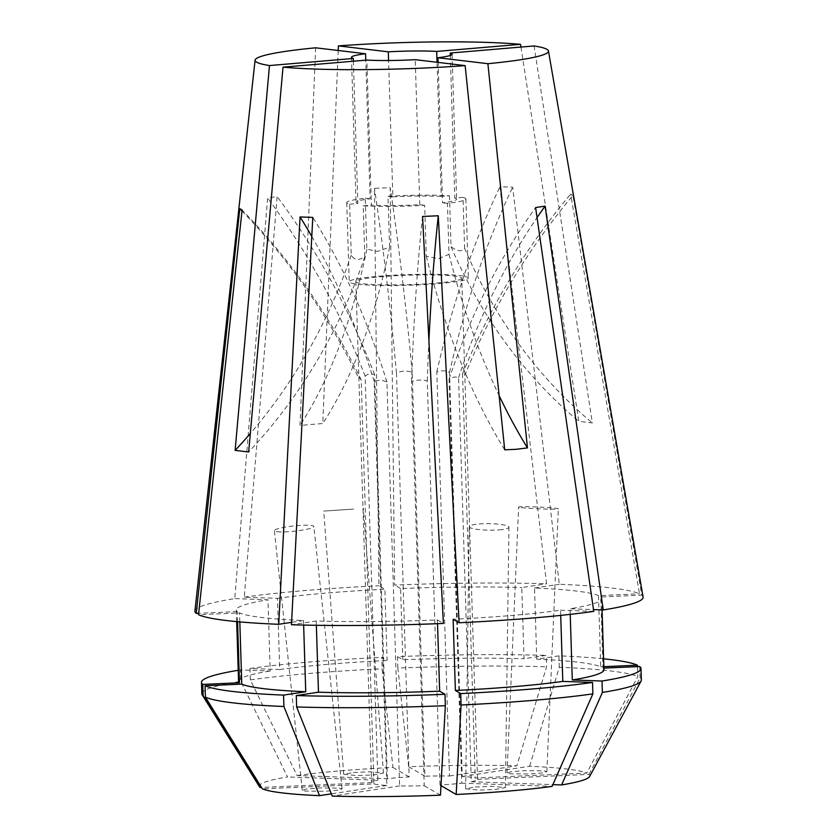 <?xml version="1.0" encoding="UTF-8"?>
<svg xmlns="http://www.w3.org/2000/svg" width="838" height="838" viewBox="0 0 838 838"><rect width="100%" height="100%" fill="white"/><g stroke="black" fill="none" stroke-linecap="round" stroke-linejoin="round"><path stroke-width="0.63" stroke-dasharray="4.19 3.14" d="M499.249 529.846A19.871 3.258 0.8 0 0 508.938 527.186A19.871 3.258 0.8 0 0 498.903 524.221A19.871 3.258 0.8 0 0 478.896 523.991A19.871 3.258 0.8 0 0 469.207 526.652A19.871 3.258 0.8 0 0 479.242 529.616A19.871 3.258 0.8 0 0 499.249 529.846M475.324 787.008L492.116 786.337L505.398 787.605L495.719 789.438L478.938 790.108L465.645 788.83L475.324 787.008M521.446 507.639A19.871 0.89 2.5 0 0 543.747 509.012A19.871 0.89 2.5 0 0 558.349 508.792A19.871 0.89 2.5 0 0 555.552 508.216A19.871 0.89 2.5 0 0 533.251 506.833A19.871 0.89 2.5 0 0 518.649 507.053A19.871 0.89 2.5 0 0 521.446 507.639M544.061 770.855L546.847 771.683L542.312 772.95L529.092 774.008L509.808 773.757L507.011 772.929L511.557 771.662L524.766 770.604L544.061 770.855M353.605 509.064L323.719 511.086L353.605 509.064M353.395 772.479L370.113 771.808L383.469 773.065L373.8 774.909L357.072 775.579L343.716 774.312L353.395 772.479M277.169 531.732A19.871 2.65 -6.1 0 0 299.512 530.559A19.871 2.65 -6.1 0 0 313.862 526.453A19.871 2.65 -6.1 0 0 311.055 525.416A19.871 2.65 -6.1 0 0 288.701 526.578A19.871 2.65 -6.1 0 0 274.351 530.695A19.871 2.65 -6.1 0 0 277.169 531.732M339.317 788.16L342.103 788.956L337.735 790.224L324.526 791.292L305.063 791.051L302.277 790.244L306.656 788.977L319.854 787.909L339.317 788.16M449.461 195.767L451.064 246.718C457.401 251.463 461.916 252.008 464.608 248.331L463.005 197.38A59.603 5.332 178.2 0 1 465.897 198.92A59.603 5.332 178.2 0 1 447.419 203.372L449.021 254.323L438.515 258.68L426.27 256.239L424.677 205.3A59.603 5.332 178.2 0 1 363.2 205.813L364.802 256.763C358.737 260.733 354.223 260.189 351.248 255.15L349.645 204.2A59.603 5.332 178.2 0 1 346.754 202.67A59.603 5.332 178.2 0 1 365.232 198.218L366.835 249.158L377.55 251.41L389.586 247.231L387.984 196.291A59.603 5.332 178.2 0 1 449.461 195.767L441.249 196.459L437.038 62.274M378.336 276.278A59.603 5.332 178.2 0 1 438.18 274.351A59.603 5.332 178.2 0 1 468.39 278.038A59.603 5.332 178.2 0 1 439.301 283.537A59.603 5.332 178.2 0 1 379.446 285.465A59.603 5.332 178.2 0 1 349.237 281.778A59.603 5.332 178.2 0 1 378.336 276.278M461.769 278.247A52.983 4.735 178.2 0 1 435.907 283.139A52.983 4.735 178.2 0 1 382.715 284.847A52.983 4.735 178.2 0 1 355.857 281.568A52.983 4.735 178.2 0 1 381.719 276.676A52.983 4.735 178.2 0 1 434.912 274.969A52.983 4.735 178.2 0 1 461.769 278.247L477.513 779.33A52.983 4.735 178.2 0 1 471.27 781.728L458.575 377.718C455.998 376.44 452.834 376.922 449.074 379.153L461.769 783.163A52.983 4.735 178.2 0 1 451.651 784.179A52.983 4.735 178.2 0 1 439.96 785.007L440.977 785.604M603.884 668.116L603.004 668.158L600.773 596.96L641.772 595.148L572.93 195.422A662.25 652.991 -59.7 0 0 464.818 375.319C464.786 373.067 464.022 372.627 462.534 373.978L475.23 777.999L586.736 773.065L637.791 676.612L637.477 666.629M194.919 611.059A224.207 20.049 178.2 0 1 234.755 598.594L267.636 198.009L277.137 196.574L244.256 597.159L277.462 598.342L279.703 669.541L249.965 668.483L250.332 679.901L297.029 775.527L387.345 778.743A52.983 4.735 178.2 0 1 397.463 777.727A52.983 4.735 178.2 0 1 409.164 776.899L396.468 372.879C401.517 370.815 406.765 370.585 412.191 372.187L424.887 776.208A52.983 4.735 178.2 0 1 449.503 775.998L436.808 371.978C441.469 370.291 445.722 370.448 449.535 372.428L462.23 776.449A52.983 4.735 178.2 0 1 475.23 777.999M560.716 615.396L560.549 610.2A182.778 16.351 178.2 0 1 512.489 615.406A182.778 16.351 178.2 0 1 453.138 619.272M297.029 775.527A165.316 14.78 178.2 0 1 340.019 770.876A165.316 14.78 178.2 0 1 392.949 767.419L382.138 668.766L381.772 657.348L387.114 660.47L384.883 589.271L378.912 585.783L374.45 188.351L390.173 187.66L394.635 585.081A224.207 20.049 178.2 0 1 546.565 583.793L499.951 186.727L512.688 187.178L559.292 584.254A224.207 20.049 178.2 0 1 639.488 593.807L570.636 194.081L572.93 195.422M250.332 679.901A219.87 19.662 178.2 0 1 309.159 673.49A219.87 19.662 178.2 0 1 382.138 668.766M338.196 50.5L322.777 423.515L300.025 425.442L315.643 47.808M244.256 597.159A224.207 20.049 178.2 0 1 304.341 590.612A224.207 20.049 178.2 0 1 378.912 585.783M520.943 47.064L578.817 421.346L592.361 422.96L534.068 45.954M641.772 595.148A224.207 20.049 178.2 0 1 643.081 596.97M462.23 776.449L529.616 766.267A165.316 14.78 178.2 0 1 586.736 773.065M529.616 766.267L559.292 667.258A219.87 19.662 178.2 0 1 637.791 676.612M477.513 779.33L589.02 774.406A165.316 14.78 178.2 0 1 589.596 776.533M589.02 774.406L640.075 677.952A219.87 19.662 178.2 0 1 641.363 679.974M259.581 786.903A165.316 14.78 178.2 0 1 287.528 776.962L240.831 681.336L240.464 669.918L270.203 670.976L267.961 599.778L234.755 598.594M201.843 693.791A219.87 19.662 178.2 0 1 240.831 681.336M559.292 667.258L558.936 655.85A219.87 19.662 178.2 0 1 603.59 658.804M640.075 677.952L639.719 666.535M238.212 670.285A219.87 19.662 178.2 0 1 240.464 669.918M249.965 668.483A219.87 19.662 178.2 0 1 381.772 657.348M558.936 655.85L536.749 659.202A182.778 16.351 178.2 0 1 600.72 666.818L598.479 595.619L639.488 593.807M603.842 666.681L600.72 666.818M603.004 668.158A182.778 16.351 178.2 0 1 603.936 669.73M238.558 681.21A182.778 16.351 178.2 0 1 270.203 670.976M279.703 669.541A182.778 16.351 178.2 0 1 387.114 660.47M536.749 659.202L534.518 587.993A182.778 16.351 178.2 0 1 598.479 595.619M600.773 596.96A182.778 16.351 178.2 0 1 601.694 598.531A182.778 16.351 178.2 0 1 570.05 608.765L593.503 609.593M570.228 614.359L570.05 608.765M437.53 623.682L437.415 619.963A182.778 16.351 178.2 0 1 316.23 621L291.456 624.739M316.366 625.305L316.23 621M303.639 625.064L303.503 620.539A182.778 16.351 178.2 0 1 239.532 612.924L198.522 614.736M239.815 621.901L239.532 612.924M237.563 621.702L237.248 611.583A182.778 16.351 178.2 0 1 236.316 610.012A182.778 16.351 178.2 0 1 267.961 599.778M277.462 598.342A182.778 16.351 178.2 0 1 384.883 589.271M534.518 587.993L559.292 584.254M560.549 610.2L593.765 611.384M437.415 619.963L443.386 623.451M303.503 620.539L291.582 622.341M237.248 611.583L198.679 613.29M387.345 778.743L374.649 374.722C370.794 373.413 367.631 373.895 365.148 376.157L377.844 780.178L287.528 776.962M355.857 281.568L371.611 782.577A52.983 4.735 178.2 0 1 377.844 780.178M241.993 210.967A662.25 652.991 120.3 0 1 358.915 378.556C358.832 377.268 359.596 377.718 361.199 379.897L373.895 783.907L262.378 788.841M439.96 785.007L427.265 380.997C422.09 379.52 416.853 379.75 411.542 381.688L424.238 785.709A52.983 4.735 178.2 0 1 399.621 785.918L386.926 381.898C382.159 380.043 377.917 379.897 374.188 381.447L386.884 785.457A52.983 4.735 178.2 0 1 373.895 783.907M471.27 781.728L552.86 784.64M461.769 783.163L552.095 786.379M424.238 785.709L440.453 795.178M399.621 785.918L332.236 796.1M386.884 785.457L331.345 793.858M371.611 782.577L261.508 787.437M409.164 776.899L392.949 767.419M424.887 776.208L408.672 766.728A165.316 14.78 178.2 0 1 516.878 765.806L546.565 666.807L546.208 655.389L524.022 658.741L521.781 587.543L546.565 583.793M408.672 766.728L397.851 668.064A219.87 19.662 178.2 0 1 546.565 666.807M397.851 668.064L397.495 656.657A219.87 19.662 178.2 0 1 546.208 655.389M397.495 656.657L402.837 659.768A182.778 16.351 178.2 0 1 524.022 658.741M402.837 659.768L400.595 588.569A182.778 16.351 178.2 0 1 521.781 587.543M400.595 588.569L394.635 585.081M449.503 775.998L516.878 765.806M463.005 197.38L454.804 198.082L450.32 55.423M454.804 198.082A50.332 4.504 178.2 0 1 456.637 199.214A50.332 4.504 178.2 0 1 442.537 202.796L438.127 62.4M447.419 203.372L442.537 202.796M387.984 196.291L392.865 196.878L388.581 60.514M392.865 196.878A50.332 4.504 178.2 0 1 441.249 196.459M349.645 204.2L357.857 203.508L353.385 61.226M357.857 203.508A50.332 4.504 178.2 0 1 356.024 202.377A50.332 4.504 178.2 0 1 370.124 198.795L365.766 60.179M365.232 198.218L370.124 198.795M424.677 205.3L419.786 204.713A50.332 4.504 178.2 0 1 371.402 205.121L366.845 60.085M419.786 204.713L415.229 59.676M363.2 205.813L371.402 205.121M351.248 255.15A503.313 431.423 -83.2 0 1 250.321 433.508M364.802 256.763A503.313 431.423 -83.2 0 1 248.666 451.996M389.586 247.231A503.313 255.286 85.2 0 1 322.777 423.515M366.835 249.158A503.313 255.286 85.2 0 1 300.025 425.442M464.608 248.331A503.313 431.423 96.8 0 0 592.361 422.96M451.064 246.718A503.313 431.423 96.8 0 0 578.817 421.346M426.27 256.239A503.313 255.286 -94.8 0 0 504.706 449.828M449.021 254.323A503.313 255.286 -94.8 0 0 499.134 395.63M396.468 372.879A662.25 93.102 -92.5 0 0 374.45 188.351M412.191 372.187A662.25 93.102 -92.5 0 0 390.173 187.66M374.649 374.722A662.25 527.573 -98.6 0 0 277.137 196.574M365.148 376.157A662.25 527.573 -98.6 0 0 267.636 198.009M361.199 379.897A662.25 652.991 120.3 0 0 242.098 210.045M374.188 381.447A662.25 395.903 92 0 0 311.788 236.431M386.926 381.898A662.25 395.903 92 0 0 312.784 217.398M411.542 381.688A662.25 93.102 87.5 0 1 422.562 216.466M427.265 380.997A662.25 93.102 87.5 0 1 428.92 340.637M449.074 379.153A662.25 527.573 81.4 0 1 535.597 207.552M458.575 377.718A662.25 527.573 81.4 0 1 537.043 217.597M462.534 373.978A662.25 652.991 -59.7 0 1 570.636 194.081M436.808 371.978A662.25 395.903 -88 0 1 499.951 186.727M449.535 372.428A662.25 395.903 -88 0 1 512.688 187.178M505.398 787.605L508.938 527.186M546.847 771.683L558.349 508.792M383.469 773.065L363.346 508.069M342.103 788.956L313.862 526.453M465.897 198.92L468.39 278.038M601.694 598.531L602.061 609.896M236.316 610.012L236.683 621.618M346.754 202.67L349.237 281.778M452.08 54.177L456.637 199.214M351.468 57.33L356.024 202.377M302.277 790.244L274.351 530.695M343.716 774.312L323.719 511.086M507.011 772.929L518.649 507.053M465.645 788.83L469.207 526.652"/><path stroke-width="1.26" d="M440.977 785.604L456.176 794.487A165.316 14.78 178.2 0 0 552.095 786.379L592.885 693.874L592.518 682.457L562.79 681.399A182.778 16.351 178.2 0 1 514.721 686.605A182.778 16.351 178.2 0 1 455.38 690.47L453.138 619.272L459.098 622.76L438.284 215.775L422.562 216.466L443.386 623.451A224.207 20.049 178.2 0 1 291.456 624.739L312.784 217.398L300.046 216.948L278.719 624.289A224.207 20.049 178.2 0 1 198.522 614.736L242.098 210.045L239.815 208.704L196.239 613.395A224.207 20.049 178.2 0 1 194.919 611.059L255.077 60.2A146.765 13.125 178.2 0 1 315.643 47.808L365.567 53.758A50.332 4.504 178.2 0 0 351.468 57.33A50.332 4.504 178.2 0 0 353.301 58.471L269.469 65.553L235.122 450.383L248.666 451.996L283.014 67.166A146.765 13.125 178.2 0 0 465.153 65.626L504.706 449.828L516.344 449.294L527.458 447.901L487.894 63.698A146.765 13.125 178.2 0 0 548.45 50.982L643.081 596.97A224.207 20.049 178.2 0 1 603.266 609.949L545.098 206.117L535.597 207.552L593.765 611.384A224.207 20.049 178.2 0 1 533.67 617.931A224.207 20.049 178.2 0 1 459.098 622.76M562.79 681.399L560.716 615.396M592.518 682.457A219.87 19.662 178.2 0 1 533.691 688.867A219.87 19.662 178.2 0 1 460.711 693.592L455.38 690.47M592.885 693.874A219.87 19.662 178.2 0 1 534.047 700.285A219.87 19.662 178.2 0 1 461.078 705.009L460.711 693.592M269.469 65.553A146.765 13.125 178.2 0 1 255.077 60.2M388.581 60.514L388.308 51.83L338.395 45.891L338.196 50.5M338.395 45.891A146.765 13.125 178.2 0 1 520.524 44.341L520.943 47.064M450.32 55.423L450.247 53.035L534.068 45.954A146.765 13.125 178.2 0 1 548.45 50.982M603.884 668.116L639.719 666.535A219.87 19.662 178.2 0 1 641.007 668.567L641.363 679.974A219.87 19.662 178.2 0 1 641.101 681.011L589.596 776.533A165.316 14.78 178.2 0 1 561.596 784.944L602.375 692.439L602.019 681.022L572.291 679.964L570.228 614.359M641.101 681.011A219.87 19.662 178.2 0 1 602.375 692.439M456.176 794.487L461.078 705.009M296.642 706.968A219.87 19.662 178.2 0 0 445.355 705.701L440.453 795.178A165.316 14.78 178.2 0 1 332.236 796.1L296.642 706.968L296.285 695.55L318.471 692.198L316.366 625.305M331.345 793.858L319.508 795.65A165.316 14.78 178.2 0 1 262.378 788.841L205.415 697.153L205.059 685.746L241.773 684.122L239.815 621.901M319.508 795.65L283.914 706.507A219.87 19.662 178.2 0 1 205.415 697.153M261.508 787.437L260.094 787.5A165.316 14.78 178.2 0 1 259.581 786.903L202.168 694.796A219.87 19.662 178.2 0 1 201.843 693.791L201.487 682.373A219.87 19.662 178.2 0 1 238.212 670.285M260.094 787.5L203.131 695.823A219.87 19.662 178.2 0 1 202.168 694.796M603.59 658.804A219.87 19.662 178.2 0 1 637.435 665.194L603.842 666.681M637.477 666.629L637.435 665.194M641.007 668.567A219.87 19.662 178.2 0 1 602.019 681.022M445.355 705.701L444.999 694.293A219.87 19.662 178.2 0 1 296.285 695.55M283.914 706.507L283.558 695.1A219.87 19.662 178.2 0 1 205.059 685.746M203.131 695.823L202.775 684.405A219.87 19.662 178.2 0 1 201.487 682.373M602.061 609.896L603.936 669.73A182.778 16.351 178.2 0 1 572.291 679.964M444.999 694.293L439.657 691.172A182.778 16.351 178.2 0 1 318.471 692.198M283.558 695.1L305.734 691.748A182.778 16.351 178.2 0 1 241.773 684.122M202.775 684.405L239.479 682.781A182.778 16.351 178.2 0 1 238.558 681.21L236.683 621.618M439.657 691.172L437.53 623.682M305.734 691.748L303.639 625.064M239.479 682.781L237.563 621.702M593.503 609.593L603.266 609.949M291.582 622.341L278.719 624.289M198.679 613.29L196.239 613.395M552.86 784.64L561.596 784.944M450.247 53.035A50.332 4.504 178.2 0 1 452.08 54.177A50.332 4.504 178.2 0 1 437.981 57.749L487.894 63.698M438.127 62.4L437.981 57.749M388.308 51.83A50.332 4.504 178.2 0 1 436.692 51.422L520.524 44.341M437.038 62.274L436.692 51.422M353.385 61.226L353.301 58.471M365.766 60.179L365.567 53.758M283.014 67.166L366.845 60.085A50.332 4.504 178.2 0 0 415.229 59.676L465.153 65.626M250.321 433.508A503.313 431.423 -83.2 0 1 235.122 450.383M499.134 395.63A503.313 255.286 -94.8 0 0 527.458 447.901M241.993 210.967A662.25 652.991 120.3 0 0 239.815 208.704M311.788 236.431A662.25 395.903 92 0 0 300.046 216.948M428.92 340.637A662.25 93.102 87.5 0 1 438.284 215.775M537.043 217.597A662.25 527.573 81.4 0 1 545.098 206.117"/></g></svg>
